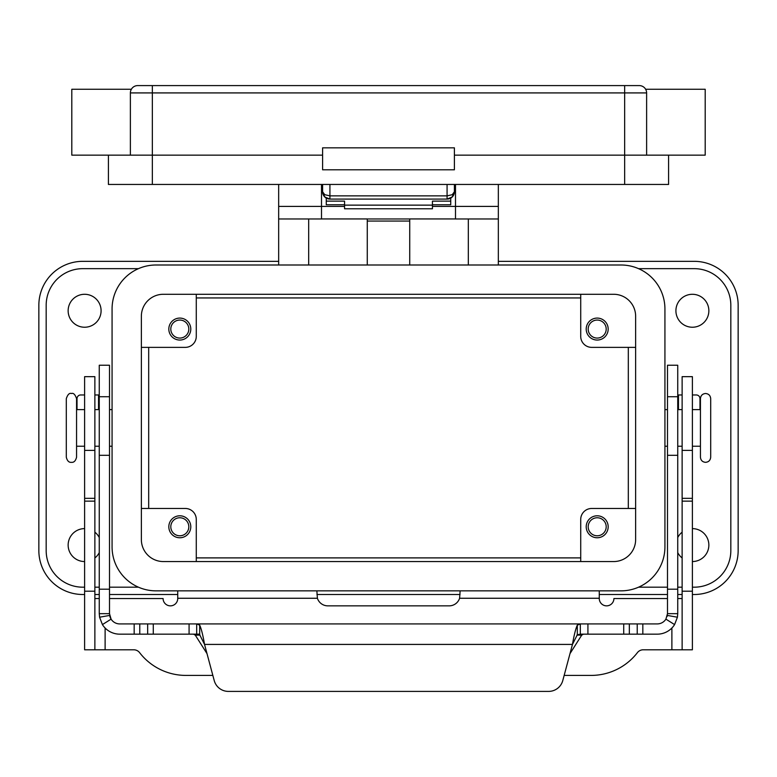 <?xml version="1.0" encoding="UTF-8"?>
<svg xmlns="http://www.w3.org/2000/svg" width="777" height="777" viewBox="0 0 777 777"><rect width="100%" height="100%" fill="white"/><g stroke="black" fill="none" stroke-linecap="round" stroke-linejoin="round"><path stroke-width="1.17" d="M447.076 184.45L447.076 199.087L452.263 196.95L454.399 191.773L452.263 194.677L447.076 195.872L329.924 195.872L324.737 194.677L322.601 191.773L324.737 196.95L329.924 199.087L329.924 184.45M322.601 184.45L322.601 191.773A7.323 7.323 0 0 0 329.924 199.087L447.076 199.087A7.323 7.323 0 0 0 454.399 191.773L454.399 184.45M624.65 85.596L137.704 85.596L152.35 85.596L152.35 92.919L624.65 92.919L624.65 85.596L639.296 85.596L624.65 85.596M322.601 155.157L108.411 155.157L108.411 184.45L668.589 184.45L668.589 155.157L705.195 155.157L705.195 89.258L645.638 89.258L646.173 90.385L645.638 89.258M108.411 155.157L71.805 155.157L71.805 89.258L131.362 89.258L130.827 90.385L131.362 89.258M454.399 169.804L454.399 147.834L322.601 147.834L322.601 169.804L454.399 169.804M668.589 155.157L454.399 155.157M646.619 155.157L646.619 92.919A7.323 7.323 0 0 0 639.296 85.596A7.323 7.323 0 0 1 646.173 90.385M132.527 87.733A7.323 7.323 0 0 1 137.704 85.596A7.323 7.323 0 0 0 130.381 92.919A7.323 7.323 0 0 1 132.527 87.733M130.381 155.157L130.381 92.919L152.35 92.919L152.35 184.45M66.307 398.63L66.307 457.206C67.23 460.897 68.939 462.606 71.435 462.334C73.932 462.606 75.641 460.897 76.564 457.206L76.564 398.63C75.155 394.502 73.456 392.793 71.435 393.502C69.415 392.793 67.706 394.502 66.307 398.63M710.693 398.63C710.382 395.512 708.682 393.803 705.565 393.502C702.447 393.803 700.747 395.512 700.436 398.63L700.436 457.206C700.747 460.324 702.447 462.033 705.565 462.334C708.682 462.033 710.382 460.324 710.693 457.206L710.693 398.63L710.693 457.206M608.177 526.777A10.985 10.985 0 0 1 597.192 537.762A10.985 10.985 0 0 1 586.208 526.777A10.985 10.985 0 0 1 597.192 515.792A10.985 10.985 0 0 1 608.177 526.777M588.189 526.777A9.003 9.003 0 0 0 597.192 535.78A9.003 9.003 0 0 0 606.196 526.777A9.003 9.003 0 0 0 597.192 517.764A9.003 9.003 0 0 0 588.189 526.777M190.792 329.069A10.985 10.985 0 0 1 179.808 340.054A10.985 10.985 0 0 1 168.823 329.069A10.985 10.985 0 0 1 179.808 318.084A10.985 10.985 0 0 1 190.792 329.069M170.804 329.069A9.003 9.003 0 0 0 179.808 338.073A9.003 9.003 0 0 0 188.811 329.069A9.003 9.003 0 0 0 179.808 320.056A9.003 9.003 0 0 0 170.804 329.069M190.792 526.777A10.985 10.985 0 0 1 179.808 537.762A10.985 10.985 0 0 1 168.823 526.777A10.985 10.985 0 0 1 179.808 515.792A10.985 10.985 0 0 1 190.792 526.777M170.804 526.777A9.003 9.003 0 0 0 179.808 535.78A9.003 9.003 0 0 0 188.811 526.777A9.003 9.003 0 0 0 179.808 517.764A9.003 9.003 0 0 0 170.804 526.777M608.177 329.069A10.985 10.985 0 0 1 597.192 340.054A10.985 10.985 0 0 1 586.208 329.069A10.985 10.985 0 0 1 597.192 318.084A10.985 10.985 0 0 1 608.177 329.069M588.189 329.069A9.003 9.003 0 0 0 597.192 338.073A9.003 9.003 0 0 0 606.196 329.069A9.003 9.003 0 0 0 597.192 320.056A9.003 9.003 0 0 0 588.189 329.069M692.385 528.613A16.472 16.472 0 0 1 708.857 545.075A16.472 16.472 0 0 1 692.385 561.548M682.128 557.973A16.472 16.472 0 0 1 677.738 552.622M708.857 310.761A16.472 16.472 0 0 1 692.385 327.234A16.472 16.472 0 0 1 675.912 310.761A16.472 16.472 0 0 1 692.385 294.289A16.472 16.472 0 0 1 708.857 310.761M99.262 552.622A16.472 16.472 0 0 1 94.872 557.973M84.615 561.548A16.472 16.472 0 0 1 68.143 545.075A16.472 16.472 0 0 1 84.615 528.613M101.088 310.761A16.472 16.472 0 0 1 84.615 327.234A16.472 16.472 0 0 1 68.143 310.761A16.472 16.472 0 0 1 84.615 294.289A16.472 16.472 0 0 1 101.088 310.761M432.439 204.769L450.738 204.769L450.738 198.106M326.262 198.106L326.262 201.136L344.561 201.136L344.561 208.78L432.439 208.78L432.439 201.136L450.738 201.136M326.262 201.136L326.262 204.769L344.561 204.769M455.497 191.773L454.399 191.773A7.323 7.323 0 0 1 454.263 193.172L454.399 191.773M322.601 191.773L322.737 193.201A7.323 7.323 0 0 1 322.601 191.773L321.503 191.773M84.615 594.502L82.789 594.502A43.939 43.939 0 0 1 38.85 550.572L38.85 305.264A43.939 43.939 0 0 1 82.789 261.334L278.661 261.334M498.339 261.334L694.211 261.334A43.939 43.939 0 0 1 738.15 305.264L738.15 550.572A43.939 43.939 0 0 1 694.211 594.502L692.385 594.502M682.128 594.502L677.738 594.502M667.492 594.502L599.271 594.502M460.033 594.502L316.967 594.502M177.729 594.502L109.508 594.502M99.262 594.502L94.872 594.502M196.28 297.941L580.72 297.941M628.311 347.368L628.311 508.469M580.72 557.896L196.28 557.896M148.689 508.469L148.689 347.368M109.508 598.533L163.092 598.533A7.323 7.323 0 0 0 170.416 605.856A7.323 7.323 0 0 0 177.729 598.533L177.729 590.85M99.262 598.533L94.872 598.533M460.139 590.85L459.605 598.261A10.985 10.985 0 0 1 449.155 605.856L327.845 605.856A10.985 10.985 0 0 1 317.395 598.261L316.861 590.85M212.849 675.417L185.965 675.417A58.576 58.576 0 0 1 139.598 652.641A7.323 7.323 0 0 0 133.799 649.795L94.872 649.795L94.872 376.66L84.615 376.66L84.615 450.388L94.872 450.388M84.615 450.388L84.615 649.795L94.872 649.795M682.128 649.795L682.128 376.66L692.385 376.66L692.385 649.795L643.201 649.795A7.323 7.323 0 0 0 637.402 652.641A58.576 58.576 0 0 1 591.035 675.417L564.151 675.417M667.492 598.533L613.908 598.533A7.323 7.323 0 0 1 606.584 605.856A7.323 7.323 0 0 1 599.271 598.533L599.271 590.85M682.128 598.533L677.738 598.533M82.789 587.189L84.615 587.189L82.789 587.189A36.616 36.616 0 0 1 46.173 550.572L46.173 305.264A36.616 36.616 0 0 1 82.789 268.657L138.452 268.657L82.789 268.657M694.211 268.657L638.548 268.657L694.211 268.657A36.616 36.616 0 0 1 730.827 305.264L730.827 550.572A36.616 36.616 0 0 1 694.211 587.189L692.385 587.189L694.211 587.189M94.872 532.187A16.472 16.472 0 0 1 99.262 537.538M677.738 537.538A16.472 16.472 0 0 1 682.128 532.187M682.128 587.189L677.738 587.189L682.128 587.189M667.492 587.189L638.548 587.189L667.492 587.189M138.452 587.189L109.508 587.189L138.452 587.189M99.262 587.189L94.872 587.189L99.262 587.189M156.012 264.996L620.988 264.996A43.939 43.939 0 0 1 664.927 308.925L664.927 546.911A43.939 43.939 0 0 1 620.988 590.85L156.012 590.85A43.939 43.939 0 0 1 112.073 546.911L112.073 308.925A43.939 43.939 0 0 1 156.012 264.996M163.335 294.279L613.665 294.279A21.97 21.97 0 0 1 635.635 316.249L635.635 539.588A21.97 21.97 0 0 1 613.665 561.557L163.335 561.557A21.97 21.97 0 0 1 141.365 539.588L141.365 316.249A21.97 21.97 0 0 1 163.335 294.279M635.635 347.368L591.695 347.368A10.985 10.985 0 0 1 580.72 336.392L580.72 294.279M141.365 508.469L185.305 508.469A10.985 10.985 0 0 1 196.28 519.454L196.28 561.557M196.28 294.279L196.28 336.392A10.985 10.985 0 0 1 185.305 347.368L141.365 347.368M580.72 561.557L580.72 519.454A10.985 10.985 0 0 1 591.695 508.469L635.635 508.469M455.497 184.45L455.497 218.968L498.339 218.968L498.339 264.996M498.339 218.968L498.339 184.45M278.661 184.45L278.661 206.41L321.503 206.41L321.503 184.45M278.661 206.41L278.661 218.968L321.503 218.968L321.503 206.41L344.561 206.41M278.661 264.996L278.661 218.968M321.503 218.939L367.268 218.939L367.268 264.996M409.732 264.996L409.732 218.939L455.497 218.939M367.268 221.056L409.732 221.056M409.732 218.968L367.268 218.968M432.439 206.41L498.339 206.41M344.561 205.138L432.439 205.138M667.492 613.665L667.492 365.239L677.738 365.239L677.738 613.665L677.427 617.21L674.582 624.591A20.503 20.503 0 0 1 657.235 634.168L580.264 634.168L577.311 634.77L572.455 644.424C574.067 635.149 575.689 628.719 577.311 625.126L580.322 623.921L657.235 623.921A10.247 10.247 0 0 0 665.908 619.133L667.492 613.665L677.738 613.665M109.508 381.478L109.508 365.239L99.262 365.239L99.262 613.665L109.508 613.665L109.508 381.478M196.736 634.168L199.689 634.168M109.508 613.665L111.092 619.133L102.418 624.591A20.503 20.503 0 0 0 119.765 634.168L196.678 634.168L196.678 623.921L199.689 625.126C201.311 628.7 202.923 635.13 204.545 644.424L199.689 634.77L196.678 634.168M193.551 634.168L195.28 635.13L207.012 653.642M99.262 394.969L94.872 394.969M196.678 623.921L119.765 623.921A10.247 10.247 0 0 1 109.664 615.433L99.573 617.21L99.262 613.665M102.418 624.591L99.573 617.21M228.37 691.404A14.646 14.646 0 0 1 214.219 680.555L204.545 644.424L572.455 644.424L562.781 680.555A14.646 14.646 0 0 1 548.63 691.404L228.37 691.404M77.02 409.615L77.02 398.63A3.662 3.662 0 0 1 80.682 394.969L84.615 394.969M569.988 653.642L581.72 635.13L583.449 634.168M196.746 623.921L580.254 623.921M580.322 623.921L580.322 634.168M548.63 691.404A14.646 14.646 0 0 0 562.781 680.555M677.427 617.21L667.336 615.433A10.247 10.247 0 0 1 667.093 616.472M682.128 394.969L677.738 394.969M699.98 409.615L699.98 398.63A3.662 3.662 0 0 0 696.318 394.969L692.385 394.969M696.318 394.969A3.662 3.662 0 0 1 699.98 398.63M447.076 199.087A7.323 7.323 0 0 0 454.263 193.201M322.737 193.201A7.323 7.323 0 0 0 329.924 199.087M624.65 184.45L624.65 92.919L646.619 92.919M84.615 498.339L94.872 498.339M84.615 501.146L94.872 501.146M84.615 591.21L94.872 591.21M105.118 628.02L105.118 649.795M317.395 598.261L177.729 598.261M671.882 649.795L671.882 628.02M599.271 598.261L459.605 598.261M692.385 450.388L682.128 450.388M692.385 498.339L682.128 498.339M692.385 501.146L682.128 501.146M692.385 591.21L682.128 591.21M468.317 264.996L468.317 218.968M308.683 218.968L308.683 264.996M677.738 396.726L667.492 396.726M98.533 409.615L98.533 394.969M199.689 634.77L199.689 625.126M189.083 634.168L189.083 623.921M134.168 634.168L134.168 623.921M139.773 634.168L139.773 623.921M147.669 634.168L147.669 623.921M153.283 634.168L153.283 623.921M99.262 396.726L109.508 396.726M99.262 589.199L109.508 589.199M99.262 455.303L109.508 455.303M581.72 635.13L576.942 635.13M200.058 635.13L195.28 635.13M577.311 634.77L577.311 625.126M665.908 619.133L674.582 624.591M677.738 589.199L667.492 589.199M678.467 394.969L678.467 409.615M677.738 455.303L667.492 455.303M642.832 634.168L642.832 623.921M637.227 634.168L637.227 623.921M629.331 634.168L629.331 623.921M623.717 634.168L623.717 623.921M587.917 634.168L587.917 623.921M326.049 197.98L323.805 195.804M450.951 197.98L453.195 195.804M84.615 409.615L76.564 409.615M112.073 409.615L109.508 409.615M99.262 409.615L94.872 409.615M692.385 446.221L700.436 446.221M664.927 446.221L667.492 446.221M677.738 446.221L682.128 446.221M664.927 409.615L667.492 409.615M677.738 409.615L682.128 409.615M692.385 409.615L700.436 409.615M94.872 446.221L99.262 446.221M109.508 446.221L112.073 446.221M76.564 446.221L84.615 446.221"/></g></svg>
